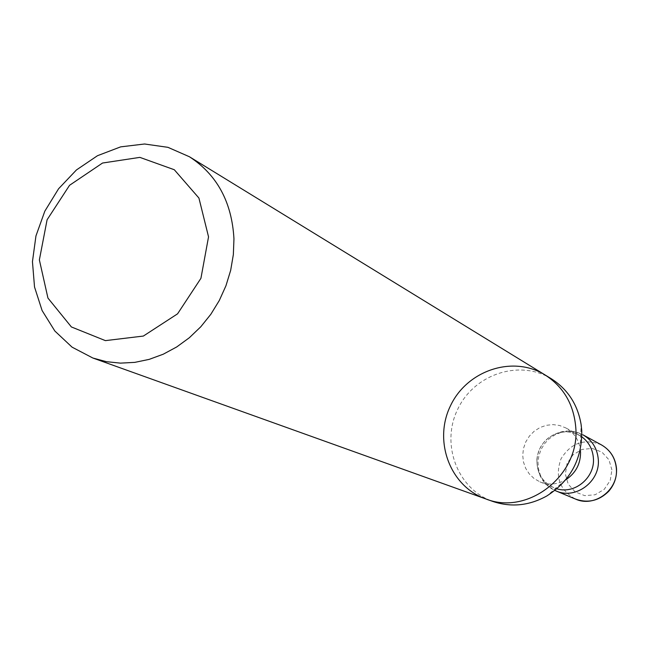 <?xml version="1.0" encoding="UTF-8"?>
<svg xmlns="http://www.w3.org/2000/svg" width="649" height="649" viewBox="0 0 649 649"><rect width="100%" height="100%" fill="white"/><g stroke="black" fill="none" stroke-linecap="round" stroke-linejoin="round"><path stroke-width="0.49" stroke-dasharray="3.25 2.43" d="M553.67 487.683L548.032 484.454L543.31 479.968L539.757 474.468L537.559 468.245L536.82 461.634L537.583 454.981L539.798 448.637L543.359 442.934L548.072 438.172L553.694 434.611L559.925 432.437L566.439 431.763L572.889 432.64L578.932 435.017L581.837 436.834C569.644 429.362 557.856 430.271 546.474 439.56C540.779 445.011 537.591 451.672 536.893 459.524C536.78 474.216 543.448 483.976 556.899 488.811L539.903 481.866C548.494 485.257 556.964 484.649 565.303 480.057L565.701 479.822M582.948 434.822L573.959 431.715L567.437 431.35L560.955 432.437L554.814 434.919L549.297 438.683L544.673 443.543L541.144 449.27L538.881 455.614L537.98 462.258L538.5 468.911L540.398 475.255L543.611 480.998L547.975 485.858L554.919 490.441M551.399 378.821C519.598 358.986 474.119 374.165 457.699 409.251C440.606 444.013 457.237 488.981 492.607 501.369M580.547 451.542L580.271 448.865C578.632 439.478 573.805 432.502 565.79 427.918L559.608 425.493L553.013 424.6L546.361 425.298L539.984 427.529L534.241 431.187L529.414 436.063L525.771 441.904L523.5 448.402L522.713 455.217L523.459 461.983L525.698 468.351L529.324 473.981L534.143 478.573L539.903 481.866M485.679 498.886C449.96 486.377 433.199 440.931 450.479 405.787C467.077 370.319 513.01 354.938 545.119 374.976M601.485 444.922C584.473 438.132 570.982 442.764 561.02 458.819C554.741 476.634 559.568 490.052 575.509 499.073M611.91 469.917L608.949 459.8L601.956 452.142L592.334 448.435L581.999 449.408L572.986 454.827L567.048 463.637L565.352 474.103L568.24 484.178L575.152 491.877L584.741 495.658L595.125 494.765L604.227 489.346L610.23 480.471L611.91 469.917M580.214 433.516C568.816 428.762 557.564 430.774 546.474 439.56M553.305 489.622C542.467 483.708 536.991 473.673 536.893 459.524M580.271 448.865L581.106 424.462M565.303 480.057L546.799 495.974M578.932 435.017L565.79 427.918"/><path stroke-width="0.97" d="M593.397 458.113C592.659 449.157 588.805 442.058 581.837 436.834C588.805 442.058 592.659 449.157 593.397 458.113C595.206 477.461 574.819 494.53 556.899 488.811C574.819 494.53 595.206 477.461 593.397 458.113M554.919 490.441L556.031 490.928C575.501 500.014 600.447 481.501 598.289 459.387C597.275 448.402 592.164 440.217 582.948 434.822L601.485 444.922C610.522 450.203 615.536 458.178 616.534 468.87C616.875 477.38 614.246 484.868 608.648 491.35C598.978 500.866 587.929 503.437 575.509 499.073C594.37 507.867 618.497 490.027 616.372 468.667C615.382 458.064 610.417 450.146 601.485 444.922M485.679 498.886L492.607 501.369C511.039 507.575 529.105 505.774 546.799 495.974C570.544 480.731 582.194 458.94 581.747 430.595L581.106 424.462C577.675 404.53 567.77 389.319 551.399 378.821L545.119 374.976C563.559 386.95 573.765 404.392 575.752 427.293C580.263 475.011 527.945 516.06 485.679 498.886C449.96 486.377 433.199 440.931 450.479 405.787C467.077 370.319 513.01 354.938 545.119 374.976C563.559 386.95 573.765 404.392 575.752 427.293C580.263 475.011 527.945 516.06 485.679 498.886L92.88 358.029L106.371 361.671L120.438 363.132L134.805 362.369L149.173 359.376L163.248 354.208L176.723 346.947L189.33 337.748L200.784 326.78L210.836 314.286L219.289 300.519L225.941 285.779L230.663 270.365L233.348 254.611L233.956 238.856C231.888 202.115 217.05 174.743 189.435 156.758L167.937 147.331L144.557 143.997L120.641 146.869L97.512 155.695L76.452 169.941L58.564 188.786L44.822 211.185L35.955 235.92L32.45 261.652L34.527 287.004L42.112 310.563L54.84 331.014L72.071 347.158L92.88 358.029M565.701 479.822C575.817 473.137 580.766 463.711 580.547 451.542M208.54 236.861L198.927 198.05L174.297 169.738L139.859 157.374L102.542 163.029L69.557 185.298L47.093 219.768L39.37 259.892L47.945 298.078L71.39 326.95L105.389 340.628L143.356 336.06L177.575 313.824L200.93 278.316L208.54 236.861M575.509 499.073L556.031 490.928M545.119 374.976L189.435 156.758"/></g></svg>
